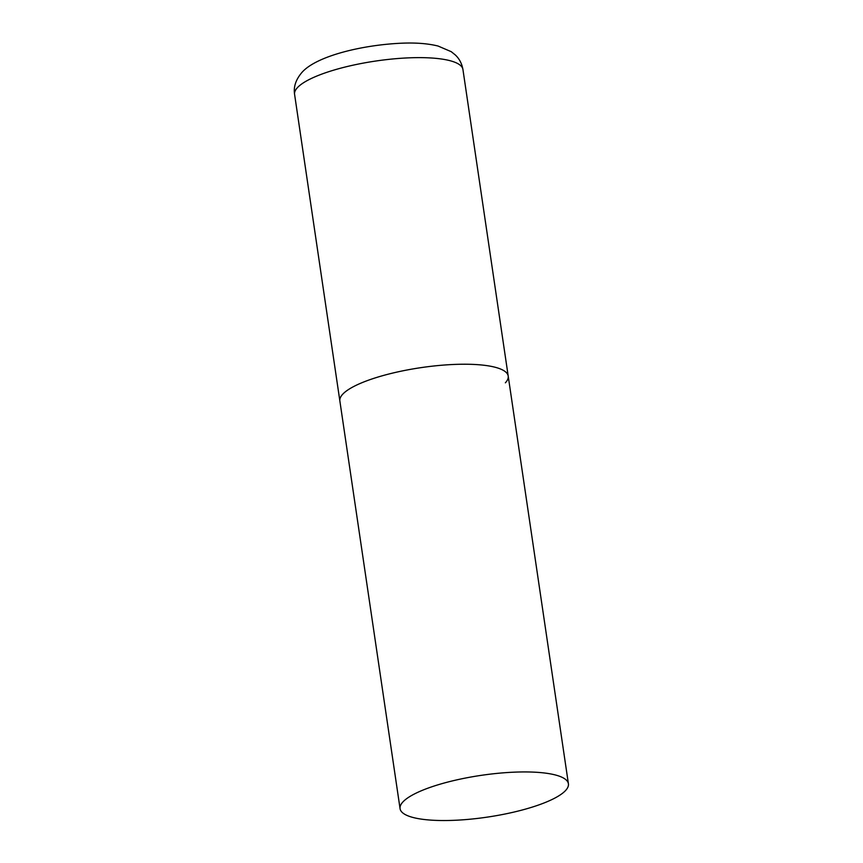 <?xml version="1.0" encoding="UTF-8"?>
<svg xmlns="http://www.w3.org/2000/svg" width="863" height="863" viewBox="0 0 863 863"><rect width="100%" height="100%" fill="white"/><g stroke="black" fill="none" stroke-linecap="round" stroke-linejoin="round"><path stroke-width="1.29" d="M400.065 808.663A85.081 21.1 171.6 0 0 462.363 819.85A85.081 21.1 171.6 0 0 568.415 783.809A85.081 21.1 171.6 0 0 506.117 772.622A85.081 21.1 171.6 0 0 400.065 808.663L294.585 94.358A85.081 21.1 -8.4 0 1 297.422 87.648A85.081 21.1 -8.4 0 1 388.264 59.428A85.081 21.1 -8.4 0 1 462.935 69.504L508.21 376.095A85.081 21.1 171.6 0 0 445.912 364.909A85.081 21.1 171.6 0 0 339.86 400.961A85.081 21.1 -8.4 0 1 342.697 394.251A85.081 21.1 -8.4 0 1 433.539 366.031A85.081 21.1 -8.4 0 1 508.21 376.095A85.081 21.1 -8.4 0 1 505.373 382.805M294.585 94.358C293.377 86.883 295.836 79.558 301.964 72.395C316.538 55.847 363.15 44.703 402.892 43.15C416.57 42.643 428.307 43.614 438.08 46.041L451.241 51.683L455.308 54.952C459.353 58.738 461.888 63.592 462.935 69.504M508.21 376.095L568.415 783.809"/></g></svg>
